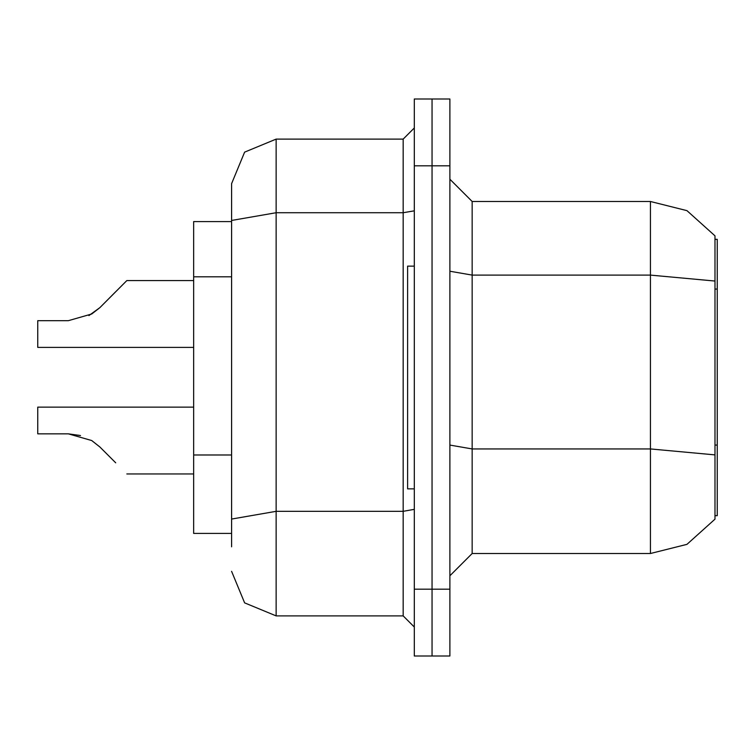 <?xml version="1.0" encoding="UTF-8"?>
<svg xmlns="http://www.w3.org/2000/svg" width="755" height="755" viewBox="0 0 755 755"><rect width="100%" height="100%" fill="white"/><g stroke="black" fill="none" stroke-linecap="round" stroke-linejoin="round"><path stroke-width="1.13" d="M717.25 445.035L717.25 515.627L715.023 515.627L715.023 445.035L717.25 445.035L717.25 239.373L715.023 239.373M231.577 221.545L193.705 221.545L193.705 533.455L231.577 533.455M449.905 575.782L472.186 553.5L650.414 553.5L650.414 201.5L472.186 201.5L449.905 179.218L472.186 201.5L472.186 553.5L449.905 575.782M715.023 235.815L686.993 210.607L650.414 201.5L686.993 210.607L715.023 235.815L715.023 519.185L686.993 544.393L650.414 553.5M432.086 589.145L432.086 655.982L449.905 655.982L449.905 589.145L432.086 589.145L432.086 655.982L414.259 655.982L414.259 589.145L432.086 589.145L432.086 165.855L432.086 589.145M414.259 589.145L414.259 99.018L432.086 99.018L432.086 165.855L432.086 99.018L449.905 99.018L449.905 589.145M715.023 519.185L715.023 515.627M717.25 289.08L715.023 289.08L715.023 281.096L650.414 275.141L472.186 275.141L449.905 271.272M231.577 546.818L231.577 183.673L244.629 152.17L276.132 139.118L403.123 139.118L414.259 127.982M276.132 139.118L276.132 615.882L403.123 615.882L403.123 139.118M414.259 210.824L403.123 212.759L276.132 212.759L231.577 220.498L231.577 183.673M414.259 627.018L403.123 615.882M276.132 615.882L244.629 602.83L231.577 571.327M193.705 407.134L37.75 407.134L37.75 433.861L68.309 433.861L80.492 435.559L68.309 433.861L37.75 433.861L68.309 433.861L80.492 435.559L68.309 433.861L37.75 433.861L68.309 433.861L80.492 435.559L68.309 433.861L37.75 433.861L68.309 433.861L80.492 435.559L68.309 433.861L37.75 433.861L68.309 433.861L80.492 435.559L68.309 433.861L37.75 433.861L68.309 433.861L80.492 435.559L68.309 433.861L37.75 433.861L68.309 433.861L80.492 435.559L68.309 433.861L37.75 433.861L68.309 433.861L80.492 435.559L68.309 433.861L37.75 433.861L68.309 433.861L80.492 435.559L68.309 433.861L37.75 433.861L68.309 433.861L91.78 440.552L99.811 446.913L91.855 440.599L99.811 446.913L91.855 440.599L99.811 446.913L91.855 440.599L99.811 446.913L91.855 440.599L99.811 446.913L91.855 440.599L99.811 446.913L91.855 440.599L99.811 446.913L91.855 440.599L99.811 446.913L91.855 440.599L99.811 446.913L91.855 440.599L99.811 446.913L91.855 440.599L99.811 446.913L91.855 440.599L99.811 446.913L91.855 440.599L99.811 446.913L91.855 440.599L99.811 446.913L91.855 440.599L99.811 446.913L91.855 440.599L99.811 446.913L91.855 440.599L99.811 446.913L91.855 440.599L99.811 446.913L91.855 440.599L99.811 446.913L115.723 462.824M88.92 315.637L99.811 307.634L126.868 280.586L99.811 307.634L126.868 280.586L99.811 307.634L126.868 280.586L99.811 307.634L126.868 280.586L99.811 307.634L126.868 280.586L99.811 307.634L126.868 280.586L99.811 307.634L126.868 280.586L99.811 307.634L126.868 280.586L99.811 307.634L126.868 280.586L99.811 307.634L126.868 280.586L99.811 307.634L126.868 280.586L99.811 307.634L126.868 280.586L99.811 307.634L126.868 280.586L99.811 307.634L126.868 280.586L99.811 307.634L126.868 280.586L99.811 307.634L126.868 280.586L99.811 307.634L126.868 280.586L99.811 307.634L91.78 314.005L99.415 308.04M414.259 266.109L407.577 266.109L407.577 488.891L414.259 488.891M91.78 440.552L99.811 446.913M80.492 435.559L68.309 433.861M91.78 314.005L68.309 320.686L37.75 320.686L37.75 347.423L193.705 347.423M115.723 291.723L99.811 307.634M231.577 276.783L193.705 276.783M231.577 455.01L193.705 455.01M715.023 454.869L650.414 448.914L472.186 448.914L449.905 445.044M449.905 165.855L414.259 165.855M414.259 509.361L403.123 511.295L276.132 511.295L231.577 519.034M126.868 473.97L193.705 473.97M126.868 280.586L193.705 280.586"/></g></svg>

